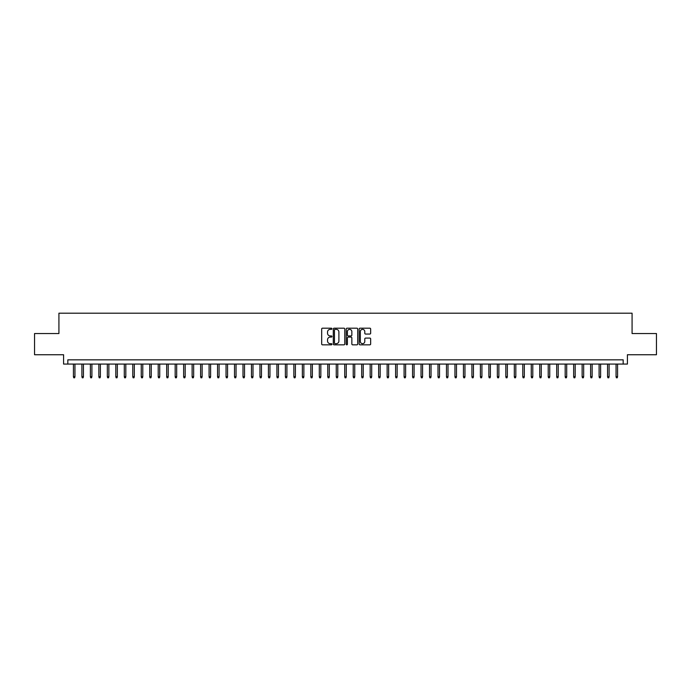 <?xml version="1.0" encoding="UTF-8"?>
<svg xmlns="http://www.w3.org/2000/svg" width="691" height="691" viewBox="0 0 691 691"><rect width="100%" height="100%" fill="white"/><g stroke="black" fill="none" stroke-linecap="round" stroke-linejoin="round"><path stroke-width="1.04" d="M331.93 328.769A0.579 0.579 0 0 0 331.352 328.19L322.507 328.19A0.829 0.829 0 0 0 321.678 329.02L321.678 344.006A0.829 0.829 0 0 0 322.507 344.835L331.352 344.835A0.579 0.579 0 0 0 331.93 344.256A0.579 0.579 0 0 0 331.352 343.669L330.212 343.669A2.66 2.66 0 0 1 327.543 341.009L327.543 339.756A2.66 2.66 0 0 1 330.212 337.096L331.352 337.096A0.579 0.579 0 0 0 331.93 336.517A0.579 0.579 0 0 0 331.352 335.93L330.212 335.93A2.66 2.66 0 0 1 327.543 333.269L327.543 332.017A2.66 2.66 0 0 1 330.212 329.357L331.352 329.357A0.579 0.579 0 0 0 331.93 328.769M369.823 334.055A0.829 0.829 0 0 0 370.652 333.226L370.652 329.02A0.829 0.829 0 0 0 369.823 328.19L360.002 328.19A0.829 0.829 0 0 0 359.173 329.02L359.173 344.006A0.829 0.829 0 0 0 360.002 344.835L369.823 344.835A0.829 0.829 0 0 0 370.652 344.006L370.652 338.927A0.829 0.829 0 0 0 369.823 338.098L365.617 338.098A0.829 0.829 0 0 0 364.788 338.927L364.788 341.44A2.228 2.228 0 0 1 362.559 343.669A2.228 2.228 0 0 1 360.331 341.44L360.331 331.585A2.228 2.228 0 0 1 362.559 329.357A2.228 2.228 0 0 1 364.788 331.585L364.788 333.226A0.829 0.829 0 0 0 365.617 334.055L369.823 334.055M623.17 364.071L627.411 364.071L627.411 354.742L656.45 354.742L656.45 333.546L632.075 333.546L632.075 313.196L58.925 313.196L58.925 333.546L34.55 333.546L34.55 354.742L63.589 354.742L63.589 364.071L623.17 364.071L623.17 359.83L67.83 359.83L67.83 364.071M344.774 329.02A0.829 0.829 0 0 0 343.937 328.19L334.116 328.19A0.829 0.829 0 0 0 333.287 329.02L333.287 344.006A0.829 0.829 0 0 0 334.116 344.835L343.937 344.835A0.829 0.829 0 0 0 344.774 344.006L344.774 329.02M347.063 328.19L356.884 328.19A0.829 0.829 0 0 1 357.713 329.02L357.713 344.006A0.829 0.829 0 0 1 356.884 344.835L352.678 344.835A0.829 0.829 0 0 1 351.849 344.006L351.849 337.925A0.829 0.829 0 0 0 351.011 337.096L348.229 337.096A0.829 0.829 0 0 0 347.392 337.925L347.392 344.256A0.579 0.579 0 0 1 346.813 344.835A0.579 0.579 0 0 1 346.226 344.256L346.226 329.02A0.829 0.829 0 0 1 347.063 328.19M335.031 329.357A0.579 0.579 0 0 0 334.453 329.935L334.453 343.09A0.579 0.579 0 0 0 335.031 343.669L336.241 343.669A2.66 2.66 0 0 0 338.901 341.009L338.901 332.017A2.66 2.66 0 0 0 336.241 329.357L335.031 329.357M351.849 331.62A2.228 2.228 0 0 0 349.62 329.4A2.228 2.228 0 0 0 347.392 331.62L347.392 335.1A0.829 0.829 0 0 0 348.229 335.93L351.011 335.93A0.829 0.829 0 0 0 351.849 335.1L351.849 331.62M74.948 376.699L74.611 377.804L73.764 377.804L73.427 376.699L74.948 376.699L74.948 364.071M73.427 376.699L73.427 364.071M83.43 376.699L83.093 377.804L82.238 377.804L81.901 376.699L83.43 376.699L83.43 364.071M81.901 376.699L81.901 364.071M91.903 376.699L91.566 377.804L90.72 377.804L90.383 376.699L91.903 376.699L91.903 364.071M90.383 376.699L90.383 364.071M100.385 376.699L100.048 377.804L99.202 377.804L98.856 376.699L100.385 376.699L100.385 364.071M98.856 376.699L98.856 364.071M108.867 376.699L108.522 377.804L107.675 377.804L107.338 376.699L108.867 376.699L108.867 364.071M107.338 376.699L107.338 364.071M117.34 376.699L117.004 377.804L116.157 377.804L115.82 376.699L117.34 376.699L117.34 364.071M115.82 376.699L115.82 364.071M125.822 376.699L125.486 377.804L124.63 377.804L124.294 376.699L125.822 376.699L125.822 364.071M124.294 376.699L124.294 364.071M134.296 376.699L133.959 377.804L133.113 377.804L132.776 376.699L134.296 376.699L134.296 364.071M132.776 376.699L132.776 364.071M142.778 376.699L142.441 377.804L141.595 377.804L141.249 376.699L142.778 376.699L142.778 364.071M141.249 376.699L141.249 364.071M151.26 376.699L150.914 377.804L150.068 377.804L149.731 376.699L151.26 376.699L151.26 364.071M149.731 376.699L149.731 364.071M159.733 376.699L159.396 377.804L158.55 377.804L158.213 376.699L159.733 376.699L159.733 364.071M158.213 376.699L158.213 364.071M168.215 376.699L167.878 377.804L167.023 377.804L166.686 376.699L168.215 376.699L168.215 364.071M166.686 376.699L166.686 364.071M176.689 376.699L176.352 377.804L175.505 377.804L175.169 376.699L176.689 376.699L176.689 364.071M175.169 376.699L175.169 364.071M185.171 376.699L184.834 377.804L183.987 377.804L183.642 376.699L185.171 376.699L185.171 364.071M183.642 376.699L183.642 364.071M193.653 376.699L193.307 377.804L192.461 377.804L192.124 376.699L193.653 376.699L193.653 364.071M192.124 376.699L192.124 364.071M202.126 376.699L201.789 377.804L200.943 377.804L200.606 376.699L202.126 376.699L202.126 364.071M200.606 376.699L200.606 364.071M210.608 376.699L210.271 377.804L209.416 377.804L209.079 376.699L210.608 376.699L210.608 364.071M209.079 376.699L209.079 364.071M219.082 376.699L218.745 377.804L217.898 377.804L217.561 376.699L219.082 376.699L219.082 364.071M217.561 376.699L217.561 364.071M227.564 376.699L227.227 377.804L226.38 377.804L226.035 376.699L227.564 376.699L227.564 364.071M226.035 376.699L226.035 364.071M236.046 376.699L235.7 377.804L234.854 377.804L234.517 376.699L236.046 376.699L236.046 364.071M234.517 376.699L234.517 364.071M244.519 376.699L244.182 377.804L243.336 377.804L242.999 376.699L244.519 376.699L244.519 364.071M242.999 376.699L242.999 364.071M253.001 376.699L252.664 377.804L251.809 377.804L251.472 376.699L253.001 376.699L253.001 364.071M251.472 376.699L251.472 364.071M261.474 376.699L261.138 377.804L260.291 377.804L259.954 376.699L261.474 376.699L261.474 364.071M259.954 376.699L259.954 364.071M269.956 376.699L269.62 377.804L268.773 377.804L268.428 376.699L269.956 376.699L269.956 364.071M268.428 376.699L268.428 364.071M278.438 376.699L278.093 377.804L277.246 377.804L276.91 376.699L278.438 376.699L278.438 364.071M276.91 376.699L276.91 364.071M286.912 376.699L286.575 377.804L285.728 377.804L285.383 376.699L286.912 376.699L286.912 364.071M285.383 376.699L285.383 364.071M295.394 376.699L295.057 377.804L294.202 377.804L293.865 376.699L295.394 376.699L295.394 364.071M293.865 376.699L293.865 364.071M303.867 376.699L303.53 377.804L302.684 377.804L302.347 376.699L303.867 376.699L303.867 364.071M302.347 376.699L302.347 364.071M312.349 376.699L312.012 377.804L311.166 377.804L310.82 376.699L312.349 376.699L312.349 364.071M310.82 376.699L310.82 364.071M320.831 376.699L320.486 377.804L319.639 377.804L319.302 376.699L320.831 376.699L320.831 364.071M319.302 376.699L319.302 364.071M329.305 376.699L328.968 377.804L328.121 377.804L327.776 376.699L329.305 376.699L329.305 364.071M327.776 376.699L327.776 364.071M337.787 376.699L337.441 377.804L336.595 377.804L336.258 376.699L337.787 376.699L337.787 364.071M336.258 376.699L336.258 364.071M346.26 376.699L345.923 377.804L345.077 377.804L344.74 376.699L346.26 376.699L346.26 364.071M344.74 376.699L344.74 364.071M354.742 376.699L354.405 377.804L353.559 377.804L353.213 376.699L354.742 376.699L354.742 364.071M353.213 376.699L353.213 364.071M363.224 376.699L362.879 377.804L362.032 377.804L361.695 376.699L363.224 376.699L363.224 364.071M361.695 376.699L361.695 364.071M371.698 376.699L371.361 377.804L370.514 377.804L370.169 376.699L371.698 376.699L371.698 364.071M370.169 376.699L370.169 364.071M380.18 376.699L379.834 377.804L378.988 377.804L378.651 376.699L380.18 376.699L380.18 364.071M378.651 376.699L378.651 364.071M388.653 376.699L388.316 377.804L387.47 377.804L387.133 376.699L388.653 376.699L388.653 364.071M387.133 376.699L387.133 364.071M397.135 376.699L396.798 377.804L395.943 377.804L395.606 376.699L397.135 376.699L397.135 364.071M395.606 376.699L395.606 364.071M405.617 376.699L405.272 377.804L404.425 377.804L404.088 376.699L405.617 376.699L405.617 364.071M404.088 376.699L404.088 364.071M414.09 376.699L413.754 377.804L412.907 377.804L412.562 376.699L414.09 376.699L414.09 364.071M412.562 376.699L412.562 364.071M422.572 376.699L422.227 377.804L421.38 377.804L421.044 376.699L422.572 376.699L422.572 364.071M421.044 376.699L421.044 364.071M431.046 376.699L430.709 377.804L429.862 377.804L429.526 376.699L431.046 376.699L431.046 364.071M429.526 376.699L429.526 364.071M439.528 376.699L439.191 377.804L438.336 377.804L437.999 376.699L439.528 376.699L439.528 364.071M437.999 376.699L437.999 364.071M448.001 376.699L447.664 377.804L446.818 377.804L446.481 376.699L448.001 376.699L448.001 364.071M446.481 376.699L446.481 364.071M456.483 376.699L456.146 377.804L455.3 377.804L454.954 376.699L456.483 376.699L456.483 364.071M454.954 376.699L454.954 364.071M464.965 376.699L464.62 377.804L463.773 377.804L463.436 376.699L464.965 376.699L464.965 364.071M463.436 376.699L463.436 364.071M473.439 376.699L473.102 377.804L472.255 377.804L471.918 376.699L473.439 376.699L473.439 364.071M471.918 376.699L471.918 364.071M481.921 376.699L481.584 377.804L480.729 377.804L480.392 376.699L481.921 376.699L481.921 364.071M480.392 376.699L480.392 364.071M490.394 376.699L490.057 377.804L489.211 377.804L488.874 376.699L490.394 376.699L490.394 364.071M488.874 376.699L488.874 364.071M498.876 376.699L498.539 377.804L497.693 377.804L497.347 376.699L498.876 376.699L498.876 364.071M497.347 376.699L497.347 364.071M507.358 376.699L507.013 377.804L506.166 377.804L505.829 376.699L507.358 376.699L507.358 364.071M505.829 376.699L505.829 364.071M515.832 376.699L515.495 377.804L514.648 377.804L514.311 376.699L515.832 376.699L515.832 364.071M514.311 376.699L514.311 364.071M524.314 376.699L523.977 377.804L523.122 377.804L522.785 376.699L524.314 376.699L524.314 364.071M522.785 376.699L522.785 364.071M532.787 376.699L532.45 377.804L531.604 377.804L531.267 376.699L532.787 376.699L532.787 364.071M531.267 376.699L531.267 364.071M541.269 376.699L540.932 377.804L540.086 377.804L539.74 376.699L541.269 376.699L541.269 364.071M539.74 376.699L539.74 364.071M549.751 376.699L549.405 377.804L548.559 377.804L548.222 376.699L549.751 376.699L549.751 364.071M548.222 376.699L548.222 364.071M558.224 376.699L557.887 377.804L557.041 377.804L556.704 376.699L558.224 376.699L558.224 364.071M556.704 376.699L556.704 364.071M566.706 376.699L566.37 377.804L565.514 377.804L565.178 376.699L566.706 376.699L566.706 364.071M565.178 376.699L565.178 364.071M575.18 376.699L574.843 377.804L573.996 377.804L573.66 376.699L575.18 376.699L575.18 364.071M573.66 376.699L573.66 364.071M583.662 376.699L583.325 377.804L582.478 377.804L582.133 376.699L583.662 376.699L583.662 364.071M582.133 376.699L582.133 364.071M592.144 376.699L591.798 377.804L590.952 377.804L590.615 376.699L592.144 376.699L592.144 364.071M590.615 376.699L590.615 364.071M600.617 376.699L600.28 377.804L599.434 377.804L599.097 376.699L600.617 376.699L600.617 364.071M599.097 376.699L599.097 364.071M609.099 376.699L608.762 377.804L607.907 377.804L607.57 376.699L609.099 376.699L609.099 364.071M607.57 376.699L607.57 364.071M617.573 376.699L617.236 377.804L616.389 377.804L616.052 376.699L617.573 376.699L617.573 364.071M616.052 376.699L616.052 364.071"/></g></svg>
